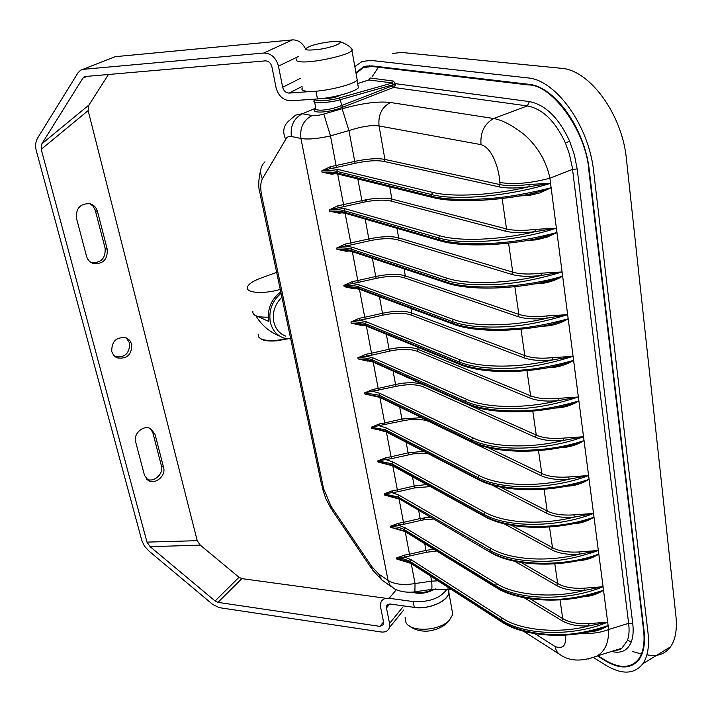 <?xml version="1.0" encoding="UTF-8"?>
<svg xmlns="http://www.w3.org/2000/svg" width="712" height="712" viewBox="0 0 712 712"><rect width="100%" height="100%" fill="white"/><g stroke="black" fill="none" stroke-linecap="round" stroke-linejoin="round"><path stroke-width="1.07" d="M261.624 339.41C264.971 340.879 269.928 341.342 276.47 340.817L287.648 338.885L276.47 340.817C269.919 341.351 264.917 340.87 261.473 339.384M290.763 339.001L283.643 337.986C276.63 335.352 272.18 330.003 270.284 321.922C268.566 310.477 272.171 300.936 281.089 293.308M280.786 291.849C270.996 299.467 267.027 309.355 268.878 321.512L257.352 316.27M255.92 315.772C261.331 324.886 268.896 331.507 278.615 335.637M271.699 248.906L271.601 248.461M280.261 289.392C263.493 294.457 244.866 292.943 247.482 286.936C248.71 283.919 253.08 281.009 260.601 278.196L276.665 272.376M268.317 317.16C257.397 317.401 252.244 315.452 252.858 311.286M433.199 519.048L422.875 519.956L424.806 517.668L422.875 519.956L403.935 524.255L390.407 526.23L398.239 527.209L403.597 529.194L495.525 585.504C518.469 600.394 567.945 601.4 603.064 586.732L584.152 590.453C572.982 591.12 563.815 589.474 556.642 585.513L514.776 561.314M487.996 447.581L541.788 473.462C548.178 476.586 557.184 477.743 568.826 476.942L568.995 479.203C557.469 480.119 548.044 478.891 540.728 475.527L429.567 421.78C422.688 418.843 413.619 418.549 402.36 420.917L371.29 427.2L385.477 429.834L477.832 477.476C501.114 490.257 552.12 489.767 588.593 475.545L568.995 479.203C535.842 487.56 498.097 485.682 478.882 475.456L477.832 477.476L478.081 478.962L385.735 431.205L371.513 428.357L380.35 429.79M421.646 417.641L401.888 419.03L402.36 420.917M428.304 453.731L421.691 453.233L412.978 453.909L391.547 458.635L377.787 460.878L391.885 463.77L483.866 514.287C507.033 527.806 557.514 527.841 593.523 513.459L574.166 517.135C541.405 525.465 504.025 523.115 484.899 512.284L483.866 514.287L484.107 515.737L392.143 465.105L378.01 462.017L392.561 465.799M423.622 451.31L408.101 452.868L408.572 454.754M430.279 486.581L414.651 487.916L397.803 491.769L384.16 493.879L398.177 497.029L399.112 495.223L490.782 548.302L489.758 550.287L398.177 497.029L398.426 498.338L384.382 494.991L398.8 498.987M426.541 484.525L414.188 486.029L414.651 487.916M429.968 517.161L420.151 518.541L420.623 520.419M436.616 550.99L426.47 552.289L404.603 557.069L396.54 557.959L403.286 558.787L409.64 561.127L501.168 619.956C523.996 635.487 572.982 636.937 607.674 622.146L588.984 625.893C577.922 626.48 568.835 624.7 561.706 620.561L524.192 597.769M433.715 549.21L425.998 550.412L426.47 552.289M437.933 580.814L431.641 581.143L430.724 576.168M431.339 589.429L431.57 589.394C432.042 588.762 432.059 586.003 431.641 581.143L415.034 583.555L411.269 563.628M565.141 635.122C566.583 645.33 563.29 649.166 555.262 646.63C555.823 650.59 557.736 653.456 560.994 655.218C570.152 661.359 582.078 661.653 596.781 656.099L588.459 658.992M589.901 631.704L588.824 631.944M594.921 630.485L608.119 625.581C602.574 629.194 596.505 631.304 589.928 631.909M594.992 630.467L597.938 629.657C564.331 639.598 522.679 635.949 501.898 622.048L501.39 621.309C513.023 628.821 529.283 633.226 550.198 634.517C567.437 635.674 586.741 632.692 608.119 625.581L607.674 622.146L588.806 623.65L588.984 625.893C558.938 634.169 519.511 630.262 502.174 618.016L501.168 619.956L501.39 621.309L409.881 562.382L404.541 560.237L396.744 559.027L410.94 563.414M608.119 625.581L608.627 629.497C608.867 642.731 604.915 651.596 596.781 656.099L621.843 648.223L627.45 640.48C629.088 635.958 629.479 630.245 628.634 623.329L632.728 623.445L577.165 168.975L574.388 154.86L569.609 141.083L565.47 143.085L569.431 154.166L572.297 167.48L628.634 623.329L608.627 629.497C600.732 632.648 591.788 633.911 581.802 633.288M585.095 596.38L583.555 596.709M589.901 595.223L603.518 590.239C597.902 593.87 591.779 596.006 585.131 596.656M589.972 595.205L592.882 594.422C558.929 604.203 517.108 600.937 496.3 587.658L495.757 586.884C507.442 594.084 523.845 598.24 544.956 599.335C562.249 600.349 581.766 597.315 603.518 590.239L607.674 622.146M529.924 598.73L562.72 618.586C568.95 622.413 577.637 624.095 588.806 623.65M496.104 587.542L405.11 531.633L404.336 529.621L405.262 527.832L496.54 583.537C513.957 595.285 553.758 598.756 584.152 590.453L583.982 588.201L603.064 586.732L603.518 590.239M521.131 562.48L557.665 583.511C563.931 587.178 572.697 588.735 583.982 588.201M584.766 559.16L598.819 554.096C593.132 557.736 586.937 559.908 580.218 560.602L580.173 560.246M580.218 560.602L578.126 560.682M584.837 559.143L587.685 558.395C553.402 568.016 511.421 565.132 490.577 552.512L398.426 498.338L490.372 552.396M603.064 586.732L598.819 554.096C563.148 567.437 513.041 565.924 489.989 551.702L489.758 550.287C501.515 557.14 518.024 560.816 539.287 561.314C556.713 561.821 576.4 558.217 598.347 550.51L579.212 554.212C546.834 562.507 509.81 559.712 490.782 548.302M511.501 525.305L552.494 547.653L551.453 549.673C558.671 553.447 567.927 554.959 579.212 554.212L579.043 551.96L598.347 550.51L598.819 554.096M549.504 526.951L552.494 547.653C558.795 551.141 567.642 552.583 579.043 551.96M575.136 523.284L572.537 523.836M574.976 523.106L582.354 521.54L594.004 517.126C588.254 520.775 581.98 522.973 575.198 523.721M579.586 522.252L582.363 521.54C547.733 530.992 505.591 528.527 484.73 516.583L484.107 515.737C507.264 529.256 557.879 530.289 594.004 517.126L598.347 550.51M500.714 487.097L547.199 510.976L546.157 513.023C553.42 516.592 562.756 517.962 574.166 517.135L573.988 514.883L593.523 513.459L594.004 517.126M544.066 489.224L547.199 510.976C553.544 514.287 562.471 515.595 573.988 514.883M569.983 485.468L570.054 485.984L566.77 486.136M574.13 484.516L589.082 479.301C583.262 482.959 576.916 485.192 570.054 485.984M593.523 513.459L589.082 479.301C552.494 492.277 501.346 491.743 478.081 478.962L478.749 479.844C499.637 491.084 541.93 493.113 576.898 483.822M568.826 476.942L588.593 475.545L589.082 479.301M564.705 446.762L564.794 447.367L560.807 447.563M564.554 446.62L571.282 445.231L584.045 440.586C578.144 444.252 571.727 446.522 564.794 447.367M568.692 445.863L571.291 445.231C535.976 454.354 493.541 452.779 472.634 442.277L471.914 441.342L379.193 396.593L364.882 394.021L379.683 397.367M588.593 475.545L584.045 440.586C546.976 453.366 495.294 453.348 471.914 441.342L471.673 439.829C495.054 451.826 546.593 450.803 583.537 436.741L563.708 440.372C530.146 448.756 492.037 447.385 472.724 437.782L471.673 439.829L378.926 395.196L379.888 397.456L472.421 442.17M467.695 404.398L536.252 435.077C542.678 437.996 551.773 439.01 563.539 438.111L563.708 440.372C552.049 441.378 542.544 440.31 535.184 437.159L423.444 386.901C416.538 384.16 407.397 383.99 396.023 386.385L364.651 392.837L378.926 395.196L379.888 393.344L472.724 437.782M496.54 583.537L495.525 585.504L495.757 586.884L404.576 530.903L390.621 527.325L404.932 531.517M414.891 591.832L415.034 583.555C403.303 585.415 394.306 584.356 388.049 580.369L389.909 584.926L393.576 588.183C395.436 589.883 404.567 593.434 415.096 591.797L431.57 589.394L451.052 589.269M614.563 650.51L621.834 648.223C620.811 649.389 618.488 650.118 614.883 650.412M589.296 170.391L588.851 170.551L643.577 630.12C644.992 643.069 643.274 652.833 638.406 659.41C630.556 668.515 619.324 668.702 604.719 659.953L597.92 655.743M616.058 650.038L617.028 650.243M634.526 663.201L637.24 661.715M588.851 170.551C586.368 131.791 552.147 84.247 528.429 84.951L371.976 66.465L363.067 67.765L356.053 73.407M563.539 438.111L583.537 436.741L584.045 440.586M423.676 384.729C416.369 382.157 406.988 382.086 395.552 384.498L396.023 386.385M379.888 393.344L373.026 391.377L372.839 389.446L378.179 388.432L378.642 390.318M374.005 395.623L374.112 396.121L364.882 394.021L364.651 392.837L372.839 389.446M375.491 395.943L374.112 396.121M478.882 475.456L386.429 428.001L379.603 425.865L379.407 423.934L384.694 422.937L385.156 424.824M380.573 430.057L371.513 428.357L371.29 427.2L379.407 423.934M381.765 430.333L380.653 430.475M484.899 512.284L392.828 461.954L386.038 459.658L385.842 457.727L391.084 456.748L391.547 458.635M386.999 463.797L378.01 462.017L377.787 460.878L385.842 457.727M387.933 464.028L387.07 464.135M399.112 495.223L392.348 492.775L392.152 490.844L397.341 489.883L397.803 491.769M394.003 497.056L384.382 494.991L384.16 493.879L392.152 490.844M405.262 527.832L398.542 525.233L398.337 523.311L403.473 522.368L403.935 524.255M399.957 529.417L390.621 527.325L390.407 526.23L398.337 523.311M502.174 618.016L411.287 559.801L404.603 557.069L404.398 555.138L409.489 554.212L409.952 556.099M405.537 561.065L396.744 559.027L396.54 557.959L404.398 555.138M367.098 360.263L358.109 358.964L367.428 361.064L369.11 360.833M366.128 354.247L357.878 357.753L366.324 356.178L366.128 354.247L371.531 353.214L371.993 355.101L389.553 351.132L389.081 349.245C401.479 346.7 411.171 346.753 418.175 349.405L417.196 351.292L529.497 397.892L530.591 395.783L418.175 349.405L417.784 347.18M360.272 324.405L351.203 323.186L360.61 325.259L362.622 324.975M359.284 318.3L350.963 321.949L359.471 320.231L359.284 318.3L364.731 317.249L365.203 319.136L382.949 315.14L382.478 313.262C395 310.672 404.772 310.601 411.803 313.022L410.815 314.927L523.685 357.691L524.788 355.564L411.803 313.022L411.011 308.456M353.294 287.79L344.145 286.642L353.642 288.707L356.045 288.351M352.289 281.596L343.896 285.378L352.476 283.527L352.289 281.596L357.798 280.528L358.261 282.406L376.203 278.383L375.731 276.505C388.387 273.889 398.239 273.675 405.297 275.856L404.3 277.778L517.731 316.52L518.843 314.366L405.297 275.856L404.069 268.842M346.166 250.393L336.936 249.316L346.53 251.363L349.361 250.944M345.151 244.1L345.329 246.032L351.185 244.892L369.314 240.843L368.843 238.965L345.151 244.1L336.687 248.025L345.329 246.032L352.333 247.251L351.327 249.173C347.91 248.052 343.033 247.669 336.687 248.025L336.936 249.316C343.309 249.102 348.204 249.565 351.612 250.695L352.52 251.728L446.54 282.949M338.885 212.176L329.567 211.188L339.268 213.217L342.597 212.701M337.853 205.795L329.318 209.871L364.749 201.968L366.894 199.6L364.749 201.968C375.74 199.894 384.435 199.591 390.844 201.042L391.858 199.084C385.762 197.678 377.44 197.847 366.894 199.6L337.853 205.795L338.031 207.726L345.062 208.732L439.722 235.752C459.498 241.68 499.557 240.193 535.273 231.649L535.104 229.389C523.267 230.866 513.735 230.715 506.526 228.935L391.858 199.084L389.722 186.864M331.445 173.132L322.047 172.224L331.837 174.235L335.752 173.612M330.395 166.653L321.788 170.871L330.573 168.584L330.395 166.653L336.082 165.522L336.545 167.4L355.083 163.288C367.205 160.725 376.799 160.093 383.884 161.401L498.97 186.847C506.561 188.431 516.618 188.395 529.149 186.74L528.989 184.479C517.01 186.072 507.389 186.117 500.127 184.622L498.97 186.847M371.45 568.381L332.103 510.121L331.205 506.561L371.628 566.378L378.748 574.059L388.049 580.369L300.936 138.466C307.726 139.659 317.579 138.804 330.484 135.885L336.082 165.522L354.603 161.419C367.668 158.696 377.778 158.028 384.916 159.426L379.06 125.971C371.904 124.858 361.865 126.398 348.942 130.572L355.083 163.288M554.63 408.074L559.409 407.834C566.538 406.89 573.027 404.594 578.883 400.945L565.533 405.715L559.16 407.015M366.76 66.608L369.608 65.727M368.95 79.877L370.098 77.991L393.38 81.052L392.357 82.975L393.442 84.621L395.427 85.084L393.567 87.442L392.481 85.805L341.529 105.572C328.926 110.752 312.541 111.829 315.647 107.387L314.606 101.95M365.194 219.082L368.843 238.965C381.632 236.313 391.564 235.957 398.658 237.888L397.643 239.828L511.634 274.351C519.119 276.505 528.989 276.87 541.236 275.455L562.088 271.957L541.076 273.194C529.363 274.556 519.929 274.218 512.756 272.171L511.634 274.351M342.125 108.758L348.942 130.572L330.484 135.885L323.791 114.036L342.125 108.758C362.274 103.16 378.383 101.068 390.452 102.501C381.783 107.183 377.983 115.006 379.06 125.971L481.018 144.634C480.119 132.485 484.338 123.781 493.674 118.512L390.452 102.501M368.825 79.958L392.357 82.975L339.473 97.9C333.955 99.974 314.108 102.421 315.247 99.11M393.496 84.256L395.427 83.669L395.427 85.084M383.884 161.401L384.916 159.426L500.127 184.622L499.815 182.45C513.717 184.755 530.404 183.34 549.887 178.205L550.554 183.313C510.477 196.085 455.52 200.989 431.499 194.563L336.607 171.334C333.18 170.497 328.241 170.346 321.788 170.871L322.047 172.224C328.526 171.841 333.483 172.073 336.91 172.918L431.784 196.307L431.499 194.563L432.638 192.382C452.503 197.455 492.971 195.302 529.149 186.74L550.554 183.313L528.989 184.479M499.815 182.45C499.566 172.927 493.834 148.399 481.018 144.634M577.165 168.975L572.537 169.376L549.887 178.205C548.516 171.147 545.908 163.965 542.072 156.676C537.382 148.283 531.49 140.958 524.388 134.702C512.56 125.437 502.325 120.043 493.674 118.512L527.325 105.928C542.606 108.802 555.324 121.182 565.47 143.085M433.475 197.5C453.322 202.653 493.87 201.38 530.137 193.975L542.482 190.932L551.133 187.763C526.391 194.002 504.443 197.678 485.29 198.773C461.919 200.179 444.083 199.36 431.784 196.307L432.878 197.544C453.758 202.982 496.958 201.318 534.392 193.166L532.656 193.53M502.129 198.497L506.526 228.935L505.378 231.142C512.916 233.011 522.875 233.18 535.273 231.649L556.392 228.187L535.104 229.389M519.644 195.978L530.449 195.195L530.244 194.02M530.449 195.195L539.794 192.925L551.133 187.763L550.554 183.313M345.062 208.732L344.047 210.681L438.601 237.915C462.524 245.391 516.876 241.217 556.392 228.187L551.133 187.763M439.9 240.798L438.877 239.615C451.114 243.184 468.799 244.412 491.921 243.308C510.878 242.472 532.549 238.876 556.962 232.53L548.276 235.752L536.234 238.707M527.325 240.469L536.528 239.837L536.35 238.769M536.528 239.837L547.243 237.105L556.962 232.53L556.392 228.187M541.076 273.194L541.236 275.455C505.974 283.972 466.324 284.827 446.638 278.089L352.333 247.251M556.962 232.53L562.088 271.957C538.094 279.229 516.734 283.358 498.035 284.346C475.207 285.637 457.709 284.257 445.534 280.225L351.327 249.173L351.612 250.695L445.801 281.89L445.534 280.225L446.638 278.089M542.304 282.415L542.464 283.394C549.833 282.263 556.562 279.861 562.64 276.185C523.534 288.048 469.608 290.371 445.801 281.89L446.753 283.011M562.088 271.957L562.64 276.185C558.795 277.947 553.696 279.665 547.341 281.329L542.179 282.344M534.614 283.883L542.464 283.394M517.731 316.52C525.171 318.94 534.943 319.501 547.056 318.193L546.896 315.932C535.317 317.187 525.963 316.671 518.843 314.366L514.847 286.669M562.64 276.185L567.651 314.651C543.968 322.002 522.866 326.052 504.363 326.79C481.766 327.787 464.411 326.043 452.298 321.539L453.393 319.43C472.982 326.933 512.24 326.675 547.056 318.193L567.651 314.651L546.896 315.932M551.337 324.307L553.562 323.8C517.197 332.424 474.361 332.353 453.455 324.245L452.298 321.539L358.447 286.856C355.039 285.592 350.197 285.103 343.896 285.378L344.145 286.642C350.464 286.509 355.324 287.07 358.723 288.333L452.565 323.168C464.678 327.68 482.06 329.683 504.71 329.149C523.267 328.793 544.422 325.339 568.185 318.789L553.562 323.8L547.973 324.912M548.106 325.001L548.249 325.882C555.538 324.814 562.177 322.447 568.185 318.789L567.651 314.651M541.574 326.274L548.249 325.882M523.685 357.691C531.072 360.361 540.764 361.1 552.743 359.898L552.574 357.638C541.129 358.795 531.864 358.1 524.788 355.564L520.979 329.149M568.185 318.789L573.071 356.329C549.7 363.752 528.847 367.721 510.531 368.229C488.174 368.941 470.961 366.831 458.902 361.892L459.988 359.8C479.488 368.042 518.354 368.353 552.743 359.898L573.071 356.329L552.574 357.638M559.623 365.256C523.614 374.04 480.903 373.444 459.997 364.5L458.902 361.892L365.416 323.729C362.025 322.349 357.202 321.753 350.963 321.949L351.203 323.186C357.469 323.123 362.301 323.791 365.692 325.179L459.169 363.476C471.219 368.433 488.459 370.792 510.878 370.525C529.238 370.391 550.145 367.009 573.596 360.361L559.623 365.256L553.633 366.457M553.776 366.564L553.9 367.348C561.101 366.351 567.669 364.019 573.596 360.361L573.071 356.329M548.231 367.659L553.9 367.348M529.497 397.892C536.839 400.803 546.442 401.71 558.288 400.616L558.119 398.355C546.798 399.414 537.613 398.56 530.591 395.783L526.96 370.605M573.596 360.361L578.366 397.011C555.289 404.505 534.685 408.385 516.556 408.679C494.422 409.124 477.36 406.677 465.363 401.31L466.431 399.245C485.833 408.172 524.326 409.035 558.288 400.616L578.366 397.011L558.119 398.355M563.041 406.312L565.533 405.715C529.87 414.669 487.293 413.574 466.387 403.838L465.363 401.31L372.243 359.836C368.861 358.332 364.072 357.638 357.878 357.753L358.109 358.964C364.33 358.982 369.127 359.747 372.51 361.26L465.612 402.858C477.61 408.243 494.707 410.931 516.894 410.922C535.068 411.002 555.734 407.673 578.883 400.945L578.366 397.011M364.918 360.147L373.052 362.079M358.225 324.325L366.288 326.052M439.696 240.736L345.329 213.315L344.047 210.681C340.63 209.693 335.717 209.426 329.318 209.871L329.567 211.188C335.993 210.885 340.923 211.242 344.341 212.229L438.877 239.615L438.601 237.915L439.722 235.752M337.319 212.194L345.133 213.262M330.057 173.167L337.782 174.004M370.098 77.991L369.101 79.869L357.655 83.615M393.38 81.052L395.427 83.669L529.417 101.602L527.325 105.928L393.567 87.442L342.614 107.245L341.529 105.572L340.434 99.609L339.473 97.9M559.303 407.139L559.409 407.834M367.303 360.477L367.428 361.064M360.459 324.592L360.61 325.259M353.472 287.951L353.642 288.707M346.335 250.526L346.53 251.363M339.037 212.292L339.268 213.217M331.587 173.221L331.837 174.235M351.016 48.185L352.395 49.947L351.959 50.543C348.346 55.527 310.966 63.537 299.832 61.695C296.566 61.25 295.533 60.342 296.744 58.954M356.792 77.546L357.219 79.922C353.713 85.342 316.653 93.361 305.519 91.083C302.253 90.531 301.203 89.498 302.377 87.994M314.054 44.927C324.298 42.257 332.406 41.171 338.378 41.652C344.581 42.524 332.851 47.312 319.305 49.342C304.629 50.944 301.87 49.787 311.028 45.862L314.054 44.927M340.603 95.105C336.028 97.482 330.626 98.603 324.405 98.47L323.773 98.318M405.057 617.171L405.982 622.591C410.904 632.55 439.758 631.028 449.397 620.17L452.788 614.474L451.728 608.582M411.58 606.989C425.562 610.629 447.367 602.388 448.943 592.989L448.8 589.002M646.914 654.782C657.051 656.927 664.901 654.301 670.464 646.888C675.448 639.75 677.272 629.559 675.955 616.298L626.427 159.105C622.341 114.294 589.483 69.714 561.101 68.281L401.23 52.412L392.392 53.551M593.594 657.63L605.387 664.981C621.843 674.887 634.347 674.451 642.9 663.691C647.76 656.517 649.451 646.167 647.982 632.648L593.657 171.459C589.029 125.57 555.707 79.593 527.485 77.875L370.827 60.404L362.097 61.481L354.825 66.554M597.43 655.894L604.782 660.46C619.921 669.494 631.419 669.093 639.278 659.241C643.826 652.592 645.401 642.963 644.013 630.378L589.322 170.64C584.997 128.382 554.417 86.036 528.331 84.247L371.78 65.851L363.52 66.866L355.911 72.624M378.428 67.231L372.438 76.3M632.657 651.551L641.432 654.008M82.521 69.473L115.166 56.684L80.643 70.221L77.937 72.9L37.709 137.888C35.582 141.59 35.075 145.746 36.205 150.357L141.937 540.906L144.527 546.22L149.03 551.124L212.87 604.55L219.305 607.648L381.036 631.971C385.299 632.452 388.084 631.01 389.393 627.655L389.553 623.409L403.045 606.811M298.212 56.622L278.463 66.109C276.025 57.61 271.121 53.249 263.752 53.035L292.374 39.899C297.972 39.765 302.315 42.676 305.412 48.647M87.184 76.335L82.904 78.08L85.44 76.487L265.345 60.867C268.602 60.974 270.774 62.905 271.859 66.661L276.105 87.772C278.499 96.12 283.376 100.463 290.727 100.801L317.454 98.95C333.011 98.025 355.564 91.786 358.385 87.701L357.958 85.289M396.362 589.669L389.17 598.294C384.907 597.875 382.113 599.335 380.778 602.663L380.573 607.131L383.67 622.555L383.599 624.46L379.905 626.364L383.546 621.923M108.455 74.493L88.929 105.029L88.137 110.609L197.224 540.684L200.294 545.143L239.018 577.298L241.84 578.625L384.613 598.098M200.294 545.143L150.134 546.674L146.975 542.117L197.224 540.684M241.84 578.625L217.97 602.37L215.104 600.99L239.018 577.298M88.137 110.609L41.207 149.324L41.892 143.78L88.929 105.029M389.758 603.99L386.474 607.959L386.554 606.001L390.31 604.043L414.313 607.363C428.304 609.623 447.225 601.649 448.756 592.998L448.596 588.984M302.075 86.446L289.197 93.085C285.921 92.943 283.75 91.011 282.682 87.282L300.491 78.276M150.455 428.571L152.831 432.691L161.437 465.942C163.947 474.005 153.445 483.172 146.441 478.971M163.6 467.535L154.994 434.195L150.632 428.66C143.512 424.53 133.055 433.742 135.645 441.912L144.5 475.385L148.354 480.493C155.332 484.979 166.154 475.732 163.6 467.535L161.437 465.942M131.773 344.27L129.78 340.407L126.327 337.888C116.456 336.598 111.597 341.164 111.748 351.595L113.68 355.35L116.973 357.833C126.914 359.32 131.853 354.798 131.773 344.27M126.3 337.88L129.629 343.024C129.718 353.508 124.796 358.011 114.872 356.534L116.973 357.833M76.451 218.175L86.526 256.267C87.576 259.827 89.774 262.221 93.121 263.458C102.955 264.357 107.672 259.666 107.272 249.378L97.491 211.473C96.325 207.486 93.815 204.914 89.97 203.748C80.358 203.329 75.855 208.135 76.451 218.175M90.05 203.766L93.005 206.106L95.194 210.004L105.154 248.417C105.554 258.67 100.846 263.342 91.047 262.434L90.914 262.399M356.828 77.742L357.184 79.726M447.154 588.86C440.701 598.142 429.389 602.379 413.209 601.569L389.17 598.294M386.474 607.959L389.553 623.409M217.97 602.37L379.905 626.364M150.134 546.674L215.104 600.99M41.207 149.324L146.975 542.117M82.904 78.08L41.892 143.78M289.197 93.085L312.915 91.367M278.463 66.109L282.682 87.282M83.624 69.295L263.752 53.035M115.166 56.684L292.374 39.899M281.916 297.207C274.983 304.095 272.26 312.239 273.755 321.655C275.464 328.953 279.496 333.786 285.832 336.153M258.171 334.346L258.527 336.91L261.082 338.921C266.858 341.173 275.277 341.101 286.349 338.69M413.441 592.019C419.039 593.301 424.842 592.74 430.876 590.319L430.698 591.058M430.724 589.518L430.876 590.319L433.617 589.136M538.495 450.616L541.788 473.462L540.728 475.527M386.429 428.001L385.477 429.834L386.385 432.033L478.535 479.737M546.157 513.023L491.654 484.89M392.828 461.954L391.885 463.77L392.748 465.897L484.525 516.467M551.453 549.673L504.212 523.801M554.826 563.833L557.665 583.511L556.642 585.513M560.024 599.878L562.72 618.586L561.706 620.561M411.287 559.801L410.379 561.572L411.109 563.521L501.72 621.932M555.262 646.63L534.837 633.644M379.879 397.456L384.694 422.937L401.888 419.03L399.681 407.024M386.42 432.05L391.084 456.748L408.101 452.868L406.151 442.268M392.819 465.942L397.341 489.883L414.188 486.029L412.488 476.782M399.094 499.157L403.473 522.368L420.151 518.541L418.692 510.584M405.244 531.713L409.489 554.212L425.998 550.412L424.77 543.71M611.581 651.453C621.193 653.83 627.797 650.572 631.384 641.663L627.45 640.48M532.798 411.082L536.252 435.077L535.184 437.159M423.444 386.901L424.414 385.058M529.417 101.602C545.419 104.726 558.822 117.889 569.609 141.083M631.384 641.663C633.137 636.768 633.591 630.698 632.728 623.445M583.537 436.741L578.883 400.945M373.213 362.15L378.179 388.432L395.552 384.498L393.077 371.032M366.404 326.105L371.531 353.214L389.081 349.245L386.331 334.275M359.453 289.286L364.731 317.249L382.478 313.262L379.434 296.708M352.351 251.674L357.798 280.528L375.731 276.505L372.394 258.322M351.185 244.892L345.089 213.244M337.675 173.977L343.94 206.569M378.748 574.059L381.579 579.791L391.547 586.795M371.628 566.378L372.332 569.698L382.086 580.289M331.205 506.561L323.657 488.886L261.669 195.435C260.209 188.075 260.441 182.557 262.372 178.872L286.571 137.923L288.111 136.749L290.389 136.277L300.936 138.466C299.681 127.795 303.392 120.15 312.07 115.54C314.811 115.931 318.718 115.433 323.791 114.036M323.657 488.886L321.61 484.827L260.236 194.75M261.669 195.435L259.88 193.059M314.82 99.137L314.295 100.347C310.307 104.575 333.875 102.181 340.434 99.609L393.442 84.621L392.481 85.805M466.164 403.74L373.257 362.168L372.243 359.836L373.213 357.967L366.324 356.178L371.993 355.101M466.431 399.245L373.213 357.967M389.553 351.132C401.043 348.711 410.263 348.764 417.196 351.292M459.774 364.411L366.493 326.132L365.416 323.729L366.404 321.842L359.471 320.231L365.203 319.136M459.988 359.8L366.404 321.842M382.949 315.14C394.564 312.693 403.855 312.621 410.815 314.927M453.233 324.156L359.587 289.33L358.447 286.856L359.444 284.942L352.476 283.527L358.261 282.406M453.393 319.43L359.444 284.942M376.203 278.383C387.942 275.909 397.305 275.713 404.3 277.778M508.573 243.13L512.756 272.171L398.658 237.888L396.976 228.321M369.314 240.843C381.178 238.342 390.621 238.004 397.643 239.828M390.844 201.042L505.378 231.142M362.274 202.484L357.825 178.961M432.7 197.5L337.978 174.048L336.607 171.334L337.639 169.367L330.573 168.584L336.545 167.4M432.638 192.382L337.639 169.367M312.07 115.54L302.386 113.742L314.944 108.535C309.916 113.795 328.214 113.039 342.614 107.245M285.619 139.223C282.459 132.165 283.332 126.238 288.235 121.44L295.56 115.13L302.386 113.742C293.86 118.343 290.185 125.89 291.377 136.401M373.399 66.047L371.976 66.465M529.915 84.47L528.429 84.951M264.971 161.82C260.281 166.466 259.408 172.153 262.372 178.872M152.831 432.691L154.994 434.195M105.154 248.417L107.272 249.378M95.381 210.627L97.491 211.473M317.454 98.95L315.977 91.198M414.313 607.363L413.209 601.569M261.366 339.33L258.527 336.918M435.593 588.94L430.813 591.013C424.13 593.657 417.953 594.031 412.266 592.126M523.525 631.232L559.027 653.954M574.201 484.498L576.889 483.831M377.903 429.594L386.189 431.926M638.406 659.41L639.634 658.716M331.125 508.662L325.749 498.507L322.153 487.533M357.647 83.58L368.896 79.895M439.909 240.798C460.798 247.162 503.873 246.103 540.951 237.799L539.037 238.208M446.762 283.02C467.659 290.273 510.62 289.793 547.332 281.329L545.259 281.792M359.382 289.25L351.39 287.746M352.333 251.665L346.201 250.321M260.779 169.527C258.42 179.282 258.127 187.123 259.88 193.068M351.959 50.543L357.219 79.922M338.378 41.652C339.321 40.522 351.007 46.031 352.395 49.947M452.788 614.474L448.943 592.989M409 625.697C413.236 629.052 418.247 630.859 424.041 631.117C429.131 631.847 443.887 628.66 449.397 620.17M642.909 663.682L670.464 646.888M367.205 65.887L363.52 66.866M389.393 627.655L403.668 610.015M84.933 76.576L84.069 76.923M387.871 604.417L386.554 606.001M146.61 479.149L148.354 480.493M91.047 262.434L93.121 263.458M358.385 87.701L357.032 80.127M448.756 592.998L448.026 588.931"/></g></svg>
